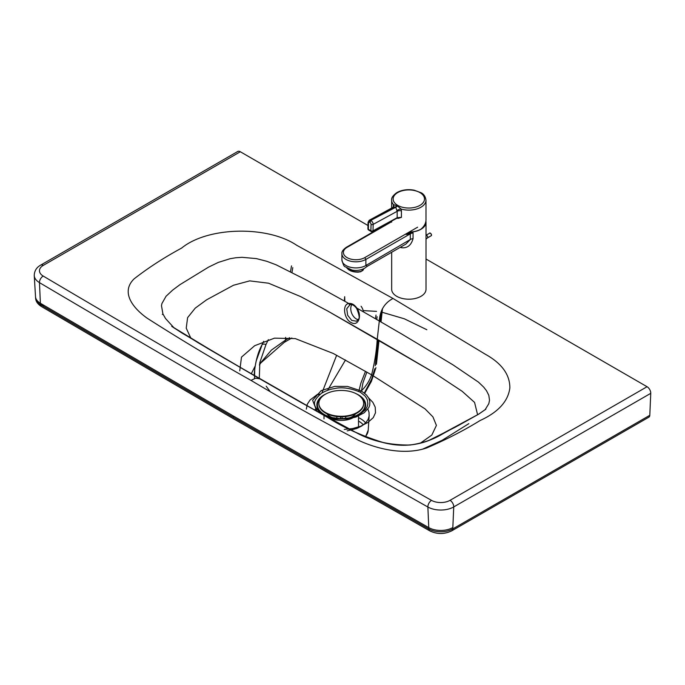 <?xml version="1.0" encoding="UTF-8"?>
<svg xmlns="http://www.w3.org/2000/svg" width="685" height="685" viewBox="0 0 685 685"><rect width="100%" height="100%" fill="white"/><g stroke="black" fill="none" stroke-linecap="round" stroke-linejoin="round"><path stroke-width="1.03" d="M350.3 304.483A1.49 1.113 -101.3 0 1 348.802 303.506C341.858 304.277 344.041 319.638 351.482 322.695C358.341 326.574 362.399 315.665 356.885 308.104C354.419 304.637 351.722 303.104 348.802 303.506L307.788 280.781L276.158 264.821L266.825 261.302L256.395 258.605L242.028 257.32L235.726 257.766L230.22 258.682L218.275 262.415L208.565 267.124L179.941 284.669L172.689 290.072L166.035 296.28L161.9 303.583L161.489 305.75L162.919 313.927L165.505 318.491L174.255 328.098M356.679 308.498C359.231 314.792 359.822 318.319 358.452 319.107L356.517 321.214L351.696 320.409L347.646 315.254L346.738 308.747L350.138 304.525C352.381 304.277 354.556 305.596 356.679 308.498L356.885 308.104L379.31 321C379.918 310.528 384.482 303.018 393.01 298.472L296.554 245.187C267.261 225.356 207.444 226.769 181.602 248.098C164.152 257.526 148.328 267.775 134.14 278.838C120.688 291.878 132.256 307.625 147.284 318.277C180.806 339.717 215.373 360.413 250.975 380.372C285.517 400.939 321.342 420.907 358.46 440.275C376.904 448.958 404.184 455.653 426.781 447.904C445.969 439.719 463.736 430.6 480.091 420.53C498.209 412.233 508.124 401.367 509.854 387.95C509.914 374.558 501.711 363.307 485.245 354.188L393.01 298.472M349.547 304.714L350.026 304.542M361.089 306.255A8.956 5.865 67.1 0 1 363.461 311.872M358.169 319.664A8.956 5.865 67.1 0 1 351.79 313.482A8.956 5.865 67.1 0 1 351.816 304.594M259.786 378.831L255.599 378.214L250.975 380.372M485.014 409.887L488.807 403.696L489.51 400.288L488.816 395.322L486.478 390.681L483.619 387.034L478.464 382.127L453.008 364.874L401.727 334.015L379.31 321L377.229 339.263L433.314 372.229L462.118 391.263L474.568 402.412L477.608 414.785L474.568 402.412L462.118 391.263L433.314 372.229L328.046 311.195L300.475 296.519L268.546 283.205L249.7 280.876L233.457 285.26L206.605 299.816L195.234 308.139L187.596 317.652L186.234 328.149L190.995 338.493L186.234 328.149L187.596 317.652L195.234 308.139L206.605 299.816L233.457 285.26L249.7 280.876L268.546 283.205L300.475 296.519L328.046 311.195L377.229 339.263C376.553 350.78 374.669 362.63 371.587 374.823L425.025 408.859L432.946 416.908L436.413 425.419L431.815 435.069L420.273 443.229M239.75 370.85L241.488 357.125L254.7 345.694L274.471 338.159L295.278 338.595L333.261 353.469L371.587 374.823C369.361 381.125 365.918 386.494 361.269 390.938L366.415 394.911L368.753 398.148L369.874 401.547L369.712 405.177L368.847 407.532L364.257 412.738L356.063 416.985L347.911 418.912L336.618 419.066L326.565 416.874M316.958 411.488L312.617 400.28L321.171 390.63L334.819 386.366L347.552 386.443L361.269 390.938A3.733 2.158 120 0 0 360.284 392.18L365.045 396.016L366.509 398.088L367.443 400.22L367.845 404.022L367.211 406.625L365.422 409.716L359.822 414.356L350.369 417.807L340.856 418.732L330.007 417.276L322.481 414.228C310.031 404.732 314.098 399.937 321.351 393.361C325.709 390.792 329.964 389.226 334.109 388.678C341.43 386.819 350.155 387.984 360.284 392.18M364.334 393.002L371.621 379.156L374.798 368.778M259.555 364.095L271.414 350.095L285.465 340.111A2388.227 1329.354 -178.3 0 1 289.635 337.705M261.756 345.719A3.733 2.183 24.9 0 1 261.875 345.043A3.733 2.183 24.9 0 0 261.756 345.719L256.173 361.004L254.76 368.436L254.486 378.574M268.349 339.657L265.968 344.538L259.82 362.639L259.29 378.565M263.682 341.301L261.875 345.043A3.733 2.183 24.9 0 1 265.968 344.538A3.733 2.183 24.9 0 0 261.875 345.043C258.142 352.039 255.668 360.918 254.452 371.698L254.203 375.603M306.349 409.142L307.291 404.218L310.057 400.014L317.292 394.483L318.294 393.961L318.927 395.254M292.786 267.638L291.964 272.493M314.689 410.212L316.068 408.192M321.907 393.01L336.66 355.232M318.294 393.961A3.733 2.988 -2.3 0 1 320.023 394.32M347.192 430.865L356.645 428.527L361.637 426.061L365.756 422.799L368.145 419.323L369.112 415.975L369.018 412.387L367.896 409.108M344.349 300.98L344.675 296.691L344.838 301.263M329.519 417.781L330.007 418.021A17.262 9.958 0 0 0 352.475 418.047M361.457 391.041L362.939 382.872L366.86 372.092M376.69 319.484L377.101 316.701M327.541 390.373L345.497 359.985M344.272 429.435L352.741 428.536L360.567 426.258L367.905 422.465L373.274 417.627L375.491 412.781L375.217 407.155L372.845 402.343L368.633 397.934M321.616 414.1A3.733 2.158 -60 0 1 322.481 414.228M233.508 417.439L40.432 304.611A17.039 9.838 180 0 1 35.594 298.078L35.517 296.682A17.125 9.881 0 0 0 40.372 303.25L233.448 416.078L233.508 417.439L428.819 528.983A17.039 9.838 0 0 0 452.776 528.906L649.8 415.298L650.75 393.327A5.223 3.014 -120 0 0 647.06 386.725L426.01 259.024M376.074 230.177L375.637 229.92M367.999 225.511L240.332 151.753A5.223 3.014 60 0 0 237.729 151.496L40.706 265.104A5.223 3.014 60 0 1 43.318 265.36L240.332 151.753M649.8 415.298A4.478 2.586 60 0 1 648.875 417.174L451.852 530.781A4.478 2.586 60 0 0 452.776 528.906L452.836 527.544A17.125 9.881 180 0 1 428.759 527.621L233.448 416.078M409.185 232.052A17.168 9.915 -0 0 0 421.078 229.081L421.078 229.081C424.28 226.264 425.916 223.199 425.993 219.894L425.984 200.2C425.376 196.407 423.673 193.889 420.881 192.648L414.014 190.147C407.643 189.069 401.975 189.856 397 192.502C392.993 195.396 391.212 197.965 391.649 200.208A17.168 9.915 -0 0 0 393.413 204.584L393.284 207.161M397.343 218.147L397.968 218.455L401.419 217.368L398.242 217.89M397.377 205.937A3.733 2.123 119.4 0 1 396.024 207.127L370.679 220.45L395.596 206.879L397.172 211.305A3.733 2.158 180 0 1 401.419 210.886L401.145 209.071L397.377 205.937L393.413 204.584A3.733 2.937 13.7 0 1 393.695 206.425A3.733 2.937 13.7 0 0 393.695 206.425L393.224 207.212L395.596 206.879A3.733 2.192 120.9 0 0 396.992 205.714M397.968 218.455A1.49 0.771 115.3 0 0 397.865 217.976M396.838 218.378A1.49 0.882 -118.6 0 0 396.838 218.369A1.49 0.882 -118.6 0 0 397.18 217.676L373.008 230.836A1.49 0.882 61.4 0 1 372.666 231.539L397.668 217.779M401.419 210.886L401.419 217.368L397.18 217.676L397.172 211.305L373.154 224.389A2.988 1.764 -118.6 0 0 371.107 220.698A1.49 0.865 -59.9 0 0 370.02 222.505A1.49 0.882 61.4 0 1 371.047 224.355L370.893 230.802L368.359 229.329A1.49 0.865 120.1 0 0 368.667 230.049L371.21 231.513A1.49 0.865 -59.9 0 1 370.893 230.802A1.49 0.839 -178.7 0 0 373.008 230.836L373.154 224.389A1.49 0.839 1.3 0 1 371.047 224.355M393.584 206.724A3.733 2.158 -0 0 0 393.284 206.168M393.387 207.127A3.733 2.937 13.7 0 0 393.687 206.433M396.957 210.535A3.733 1.584 160.9 0 1 401.145 209.071A17.168 9.915 -0 0 0 421.069 207.144A17.168 9.915 -0 0 0 425.984 200.2M413.055 232.943L412.892 231.881L406.128 234.493L410.306 233.842A5.968 3.442 180 0 1 413.055 232.943L413.055 238.611C411.214 245.281 407.395 248.321 401.598 247.739A5.968 2.055 -74.9 0 0 401.513 246.6M346.379 247.268C343.039 249.64 341.55 251.789 341.901 253.715A14.025 8.1 0 0 0 350.583 261.199A14.025 8.1 0 0 0 365.876 259.418L410.306 233.842L410.306 239.51L405.871 244.091L367.032 266.448M388.986 222.745L389.602 222.317M391.657 221.289L387.616 223.618M413.055 238.611A5.968 3.442 180 0 0 410.306 239.51L366.381 265.206C367.151 266.902 367.143 266.773 366.381 264.812M366.381 265.206A14.025 8.1 180 0 1 365.833 265.54A14.025 8.1 180 0 1 350.549 267.287A14.025 8.1 180 0 1 341.901 259.812C343.057 264.436 344.144 266.756 345.154 266.765L351.962 270.027C356.525 270.917 360.738 270.335 364.591 268.28L367.006 266.465M406.128 234.493L410.443 232.009M425.899 221.127A17.168 9.907 180 0 1 426.01 222.248A17.168 9.907 180 0 1 412.892 231.881M391.674 252.26L391.674 289.293A17.168 9.907 0 0 0 402.266 298.446A17.168 9.907 0 0 0 420.967 296.314A17.168 9.907 0 0 0 426.01 289.293L426.01 222.248M326.137 393.832A24.403 14.085 0 0 0 324.014 394.92A24.403 14.085 0 0 0 327.079 416.343M355.327 416.394A24.403 14.085 0 0 0 356.397 393.832M321.787 396.983A23.804 13.743 0 0 0 330.264 417.062A23.804 13.743 0 0 0 352.261 417.071A23.804 13.743 0 0 0 360.747 396.983M326.873 413.757A15.678 9.051 0 0 0 332.388 417.627M350.138 417.636A15.678 9.051 0 0 0 355.652 413.757M345.685 418.381L345.685 416.523M340.608 416.771L340.608 418.621M340.548 418.612L340.548 416.771M342.106 416.771L342.106 418.612M336.849 416.531L336.849 418.381M318.876 403.602A22.391 12.921 0 0 0 318.876 403.859A22.391 12.921 0 0 0 341.267 416.78A22.391 12.921 0 0 0 363.658 403.859A22.391 12.921 0 0 0 363.649 403.611M325.435 394.217A22.391 12.921 0 0 0 318.876 403.354A22.391 12.921 0 0 0 341.267 416.283A22.391 12.921 0 0 0 363.658 403.354A22.391 12.921 0 0 0 357.099 394.217A22.391 12.921 0 0 0 325.435 394.217M266.208 386.22L269.916 391.281M375.243 365.747L378.069 339.751M380.055 321.428L381.1 311.795M376.759 319.527L376.793 318.765M163.193 314.526A5.223 4.23 -167.1 0 0 162.319 314.406M291.836 337.988L284.275 342.354A5.223 3.228 -120.1 0 0 285.465 340.111L285.602 337.397M358.52 417.61A26.98 15.575 180 0 1 360.353 418.578A26.98 15.575 180 0 1 365.644 422.91M369.189 415.204L368.222 430.154A26.98 15.575 180 0 1 365.336 436.619M358.52 421.078A24.746 14.282 180 0 1 358.769 421.215A24.746 14.282 180 0 1 363.367 424.888M251.224 373.882L255.077 366.269M426.849 329.733L404.321 318.79L382.076 312.257M376.562 311.375L363.178 310.605M43.318 265.36A13.169 7.604 0 0 0 43.206 276.055A23878.449 13781.952 0 0 0 431.524 500.384A13.169 7.604 0 0 0 450.045 500.333L647.06 386.725M452.836 527.544L453.735 506.934A18.392 10.617 180 0 1 427.877 507.011L428.819 528.983A4.478 2.56 -60.6 0 0 429.743 530.858L234.433 419.314L41.357 306.486A4.478 2.62 120.6 0 1 40.432 304.611L39.473 282.631A23883.664 13784.966 0 0 0 427.877 507.011A5.223 2.98 -60.6 0 1 431.524 500.384M35.517 296.682L34.25 275.584A18.392 10.617 0 0 0 39.473 282.631A5.223 3.057 -59.4 0 1 43.206 276.055M650.75 393.327L453.735 506.934A5.223 3.014 -120 0 0 450.045 500.333M43.634 306.289A12.57 7.252 180 0 1 40.355 302.779M347.149 268.212A8.64 3.81 9.7 0 0 361.106 271.311A8.64 3.81 9.7 0 0 363.521 269.231L363.598 268.794M347.578 268.666A7.895 3.476 9.7 0 0 360.464 271.662M367.922 228.721L368.068 222.274A1.49 0.839 -178.7 0 0 368.504 222.882L368.359 229.329A1.49 0.839 -178.7 0 1 367.922 228.721A1.49 1.49 0 0 0 368.667 230.049M368.504 222.882A1.49 0.882 61.4 0 1 369.592 222.257L370.02 222.505M397.745 192.579A15.678 9.051 180 0 1 423.964 196.646A15.678 9.051 180 0 1 404.741 207.726A15.678 9.051 180 0 1 397.745 192.579M369.592 222.257A1.49 0.865 -59.9 0 1 370.679 220.45A2.988 1.764 -118.6 0 0 369.189 220.296L368.068 222.274M400.237 247.328A17.168 9.907 0 0 0 401.598 247.739M417.619 227.197L364.822 257.594A12.535 7.235 180 0 1 347.047 257.603A12.535 7.235 180 0 1 347.115 247.345L391.657 221.709M364.822 257.594L365.876 259.418L365.876 265.086M431.404 234.938A1.122 0.642 -119.9 0 0 430.505 233.371M429.615 233.208A1.49 0.865 60.1 0 1 431.105 234.065A1.49 0.865 60.1 0 1 431.105 235.794L427.414 237.918A1.49 0.865 60.1 0 0 427.457 236.265A1.49 0.865 60.1 0 0 426.01 235.289L429.615 233.208C429.778 231.992 432.612 235.203 431.105 235.794M259.675 378.771L181.688 332.85L171.721 326.351L198.564 343.014L259.675 378.771L207.418 348.28L171.721 326.351L223.567 357.784L330.838 419.263C346.507 429.067 364.429 436.953 384.593 442.921C400.605 446.783 415.53 445.866 429.367 440.172L455.345 427.166L478.25 414.408L485.871 409.168L478.849 414.048L458.265 425.573L433.22 438.511C418.432 445.67 402.044 447.091 384.037 442.784C362.879 436.302 344.058 427.851 327.576 417.439L259.675 378.771L327.576 417.439C344.058 427.86 362.879 436.302 384.037 442.784C402.044 447.091 418.432 445.67 433.22 438.511L458.274 425.565L478.849 414.048L485.871 409.168L478.849 414.048L458.282 425.565L433.22 438.511C418.441 445.67 402.044 447.091 384.045 442.784C362.879 436.302 344.058 427.86 327.576 417.439L259.675 378.771L301.246 402.617L355.772 432.389C371.313 441.012 389.397 445.224 410.024 445.027C422.337 443.272 433.151 439.59 442.484 433.982L478.378 414.331L485.871 409.168L478.267 414.399L435.523 437.441C420.239 445.481 403.02 447.245 383.874 442.741C362.75 436.242 343.956 427.791 327.49 417.396L259.675 378.771L327.404 417.345C343.853 427.723 362.605 436.174 383.677 442.698C402.386 447.194 419.323 445.61 434.487 437.929L478.481 414.271L485.871 409.168M422.893 449.009L442.082 440.335L468.848 423.647M376.425 364.309L379.028 340.308M381.023 321.984L382.478 308.541M291.527 265.883L290.474 271.731M368.222 430.154L365.593 436.722M358.52 427.731L358.52 416.018M324.005 418.843L324.005 415.872M323.962 415.016L323.945 415.007C332.225 418.115 338.304 419.34 342.175 418.689C348.425 418.518 353.88 417.302 358.546 415.033M284.275 342.354L260.779 362.956L259.401 365.088M365.499 371.304L360.884 383.12L358.82 391.4M375.466 318.782L376.014 315.066M364.72 393.318L371.407 381.339L375.928 367.691M40.706 265.104C36.528 267.39 34.37 270.883 34.25 275.584M41.357 306.486C37.658 304.106 35.74 301.297 35.594 298.078M429.743 530.858C437.141 534.403 444.514 534.377 451.852 530.781M363.521 269.231L360.815 271.714L357.793 272.193L350.977 271.046L346.807 268.006M391.657 222.145L391.657 221.195M391.649 208.069L391.649 200.208M371.21 231.513A1.49 1.49 0 0 0 372.666 231.539M393.233 207.204L369.189 220.296M388.763 222.873L346.37 247.268M341.901 253.715L341.901 259.812M426.01 239.125L427.414 237.918M363.658 403.859L363.658 403.354M318.876 403.859L318.876 403.354"/></g></svg>
